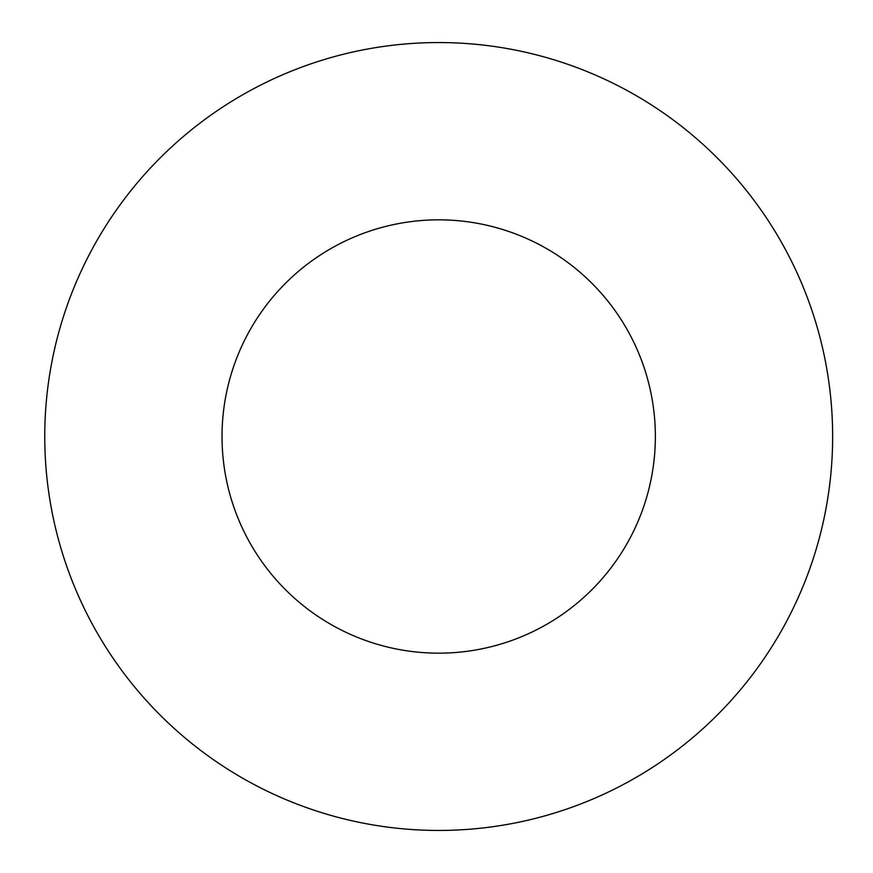 <?xml version="1.0" encoding="UTF-8"?>
<svg xmlns="http://www.w3.org/2000/svg" width="873" height="873" viewBox="0 0 873 873"><rect width="100%" height="100%" fill="white"/><g stroke="black" fill="none" stroke-linecap="round" stroke-linejoin="round"><path stroke-width="1.31" d="M44.752 436.5A393.952 393.952 0 0 1 635.675 95.332A393.952 393.952 0 0 1 635.675 777.668A393.952 393.952 0 0 1 44.752 436.5M222.026 436.5A216.679 216.679 0 0 1 547.033 248.86A216.679 216.679 0 0 1 547.033 624.14A216.679 216.679 0 0 1 222.026 436.5"/></g></svg>

